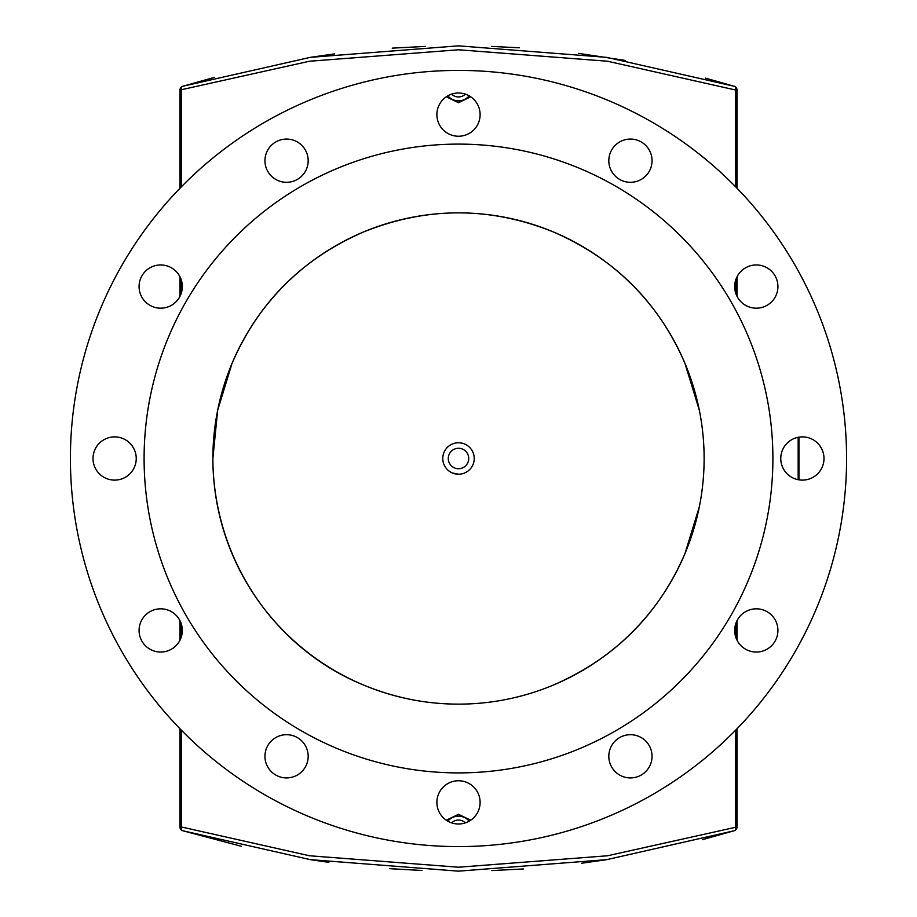 <?xml version="1.0" encoding="UTF-8"?>
<svg xmlns="http://www.w3.org/2000/svg" width="917" height="917" viewBox="0 0 917 917"><rect width="100%" height="100%" fill="white"/><g stroke="black" fill="none" stroke-linecap="round" stroke-linejoin="round"><path stroke-width="1.38" d="M458.5 704.13A245.63 245.63 0 0 0 671.221 335.691A245.63 245.63 0 0 0 245.779 335.691A245.63 245.63 0 0 0 458.5 704.13C426.038 704.141 394.344 697.768 363.419 684.976C273.415 648.124 213.248 558.121 212.87 458.5L217.65 410.277L232.024 363.419M232.047 363.373C258.319 302.541 302.106 258.754 363.419 232.024C426.806 206.474 490.194 206.474 553.581 232.024C614.894 258.754 658.681 302.541 684.953 363.373M684.976 363.419L699.35 410.277C705.723 442.43 705.723 474.57 699.35 506.723L684.976 553.581M684.953 553.627C658.681 614.459 614.894 658.246 553.581 684.976M452.482 473.023L458.5 474.215A15.715 15.715 0 0 0 472.117 450.637A15.715 15.715 0 0 0 444.883 450.637A15.715 15.715 0 0 0 458.5 474.215M737.039 826.962A3.932 3.932 0 0 1 734.242 830.733A3.932 3.932 0 0 0 737.039 826.962L737.039 728.74L737.039 826.962L607.524 855.767L458.5 867.218L309.476 855.767L181.314 826.962A3.932 2.51 106.7 0 0 182.758 830.733L310.267 859.642L458.5 871.15L606.745 859.642L734.242 830.733A3.932 2.51 -106.7 0 0 735.686 826.962L735.686 730.127M179.961 188.26L179.961 90.038A3.932 3.932 0 0 1 182.758 86.267A3.932 3.932 0 0 0 179.961 90.038A3.932 3.932 0 0 1 182.758 86.267A3.932 3.932 0 0 0 179.961 90.038L309.476 61.233L458.5 49.782L607.524 61.233L735.686 90.038A3.932 2.51 -73.3 0 0 734.242 86.267L606.733 57.358L458.5 45.85L310.255 57.358L182.758 86.267A3.932 2.51 73.3 0 0 181.314 90.038L181.314 186.873M446.281 820.211L458.5 814.307L470.719 820.211M470.719 96.789L458.5 102.693L446.281 96.789M734.242 830.733L702.319 839.697M606.722 859.653L581.676 863.229M523.343 868.961L491.856 870.577M421.958 870.462L389.404 868.663M328.825 862.358L310.978 859.756M241.366 846.299L182.758 830.733A3.932 3.932 0 0 1 179.961 826.962L179.961 728.74M737.039 620.637L737.039 640.238L737.039 620.637M179.961 276.762L179.961 296.363M179.961 620.637L179.961 640.238M734.242 86.267A3.932 3.932 0 0 1 737.039 90.038L737.039 188.26L737.039 90.038A3.932 3.932 0 0 0 734.242 86.267L705.345 78.105M182.758 86.267L214.681 77.303M310.278 57.347L334.694 53.862M392.201 48.142L425.58 46.412M491.638 46.423L519.4 47.776M578.421 53.358L625.337 60.453M737.039 296.363L737.039 276.762L737.039 296.363M798.936 479.843L798.936 437.157M465.377 94.13A9.823 9.823 0 0 1 451.623 94.13M447.851 95.815A13.755 13.755 0 0 0 469.149 95.815M451.623 822.87A9.823 9.823 0 0 1 465.377 822.87M447.851 821.185A13.755 13.755 0 0 1 469.149 821.185M458.5 468.713A10.213 10.213 0 0 0 467.349 453.388A10.213 10.213 0 0 0 449.651 453.388A10.213 10.213 0 0 0 458.5 468.713M775.025 641.247A21.618 21.618 0 0 1 737.589 641.247A21.618 21.618 0 0 1 756.307 608.819A21.618 21.618 0 0 1 775.025 641.247M641.247 775.025A21.618 21.618 0 0 1 608.819 756.307A21.618 21.618 0 0 1 641.247 737.589A21.618 21.618 0 0 1 641.247 775.025M458.5 823.993A21.618 21.618 0 0 1 439.782 791.566A21.618 21.618 0 0 1 477.218 791.566A21.618 21.618 0 0 1 458.5 823.993M275.753 775.025A21.618 21.618 0 0 1 275.753 737.589A21.618 21.618 0 0 1 308.181 756.307A21.618 21.618 0 0 1 275.753 775.025M141.975 641.247A21.618 21.618 0 0 1 160.693 608.819A21.618 21.618 0 0 1 179.411 641.247A21.618 21.618 0 0 1 141.975 641.247M93.007 458.5A21.618 21.618 0 0 1 125.434 439.782A21.618 21.618 0 0 1 125.434 477.218A21.618 21.618 0 0 1 93.007 458.5M141.975 275.753A21.618 21.618 0 0 1 179.411 275.753A21.618 21.618 0 0 1 160.693 308.181A21.618 21.618 0 0 1 141.975 275.753M275.753 141.975A21.618 21.618 0 0 1 308.181 160.693A21.618 21.618 0 0 1 275.753 179.411A21.618 21.618 0 0 1 275.753 141.975M458.5 93.007A21.618 21.618 0 0 1 477.218 125.434A21.618 21.618 0 0 1 439.782 125.434A21.618 21.618 0 0 1 458.5 93.007M641.247 141.975A21.618 21.618 0 0 1 641.247 179.411A21.618 21.618 0 0 1 608.819 160.693A21.618 21.618 0 0 1 641.247 141.975M775.025 275.753A21.618 21.618 0 0 1 756.307 308.181A21.618 21.618 0 0 1 737.589 275.753A21.618 21.618 0 0 1 775.025 275.753M823.993 458.5A21.618 21.618 0 0 1 791.566 477.218A21.618 21.618 0 0 1 791.566 439.782A21.618 21.618 0 0 1 823.993 458.5M458.5 846.586A388.086 388.086 0 0 0 794.592 264.451A388.086 388.086 0 0 0 122.408 264.451A388.086 388.086 0 0 0 458.5 846.586M458.5 772.905A314.405 314.405 0 0 0 730.78 301.303A314.405 314.405 0 0 0 186.22 301.303A314.405 314.405 0 0 0 458.5 772.905M735.686 623.95L735.686 636.925M798.168 437.294L798.168 479.706M737.039 90.038L735.686 90.038L735.686 186.873M735.686 280.075L735.686 293.05M182.758 830.733A3.932 3.932 0 0 1 179.961 826.962L181.314 826.962L181.314 730.127M181.314 636.925L181.314 623.95M181.314 293.05L181.314 280.075"/></g></svg>
